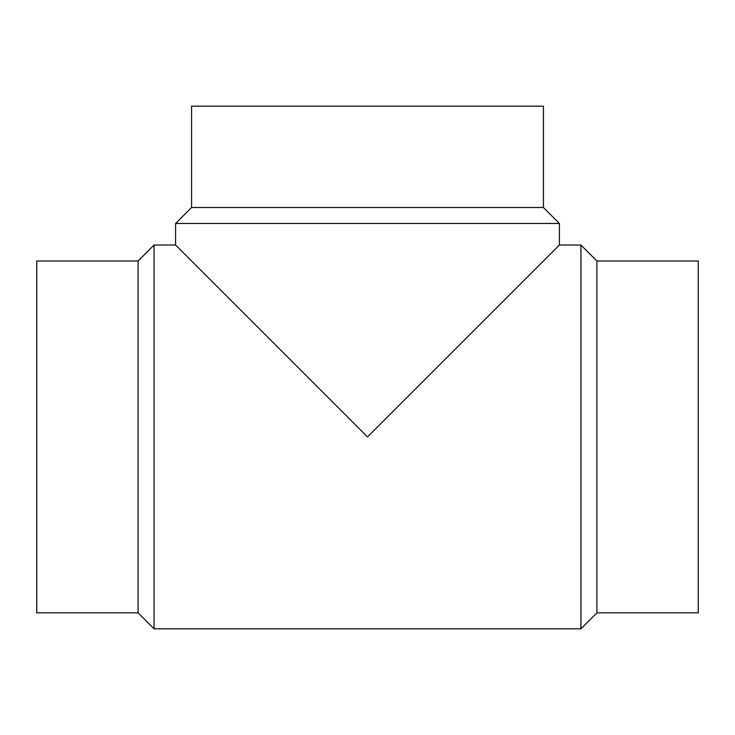 <?xml version="1.0" encoding="UTF-8"?>
<svg xmlns="http://www.w3.org/2000/svg" width="735" height="735" viewBox="0 0 735 735"><rect width="100%" height="100%" fill="white"/><g stroke="black" fill="none" stroke-linecap="round" stroke-linejoin="round"><path stroke-width="1.1" d="M138.088 260.989L36.75 260.989L36.75 612.852L138.088 612.852L154.065 628.829L580.935 628.829L596.912 612.852L698.25 612.852L698.25 260.989L596.912 260.989L580.935 245.021L559.409 245.021L559.409 223.486L543.431 207.509L543.431 106.171L191.569 106.171L191.569 207.509L175.591 223.486L175.591 245.021L154.065 245.021L138.088 260.989L138.088 612.852M175.591 223.486L559.409 223.486M559.409 245.021L367.5 436.921L175.591 245.021M191.569 207.509L543.431 207.509M596.912 612.852L596.912 260.989M580.935 628.829L580.935 245.021M154.065 628.829L154.065 245.021"/></g></svg>
